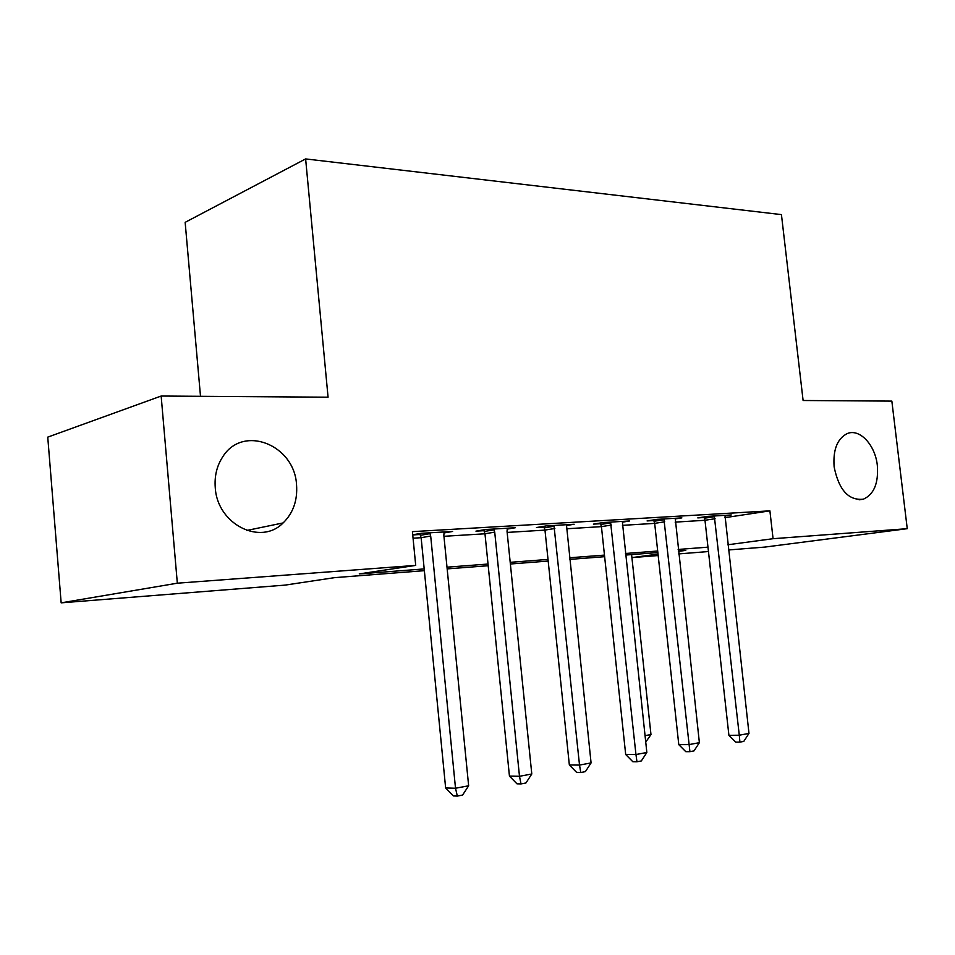 <?xml version="1.0" encoding="UTF-8"?>
<svg xmlns="http://www.w3.org/2000/svg" width="955" height="955" viewBox="0 0 955 955"><rect width="100%" height="100%" fill="white"/><g stroke="black" fill="none" stroke-linecap="round" stroke-linejoin="round"><path stroke-width="1.43" d="M296.551 484.937C297.638 500.396 293.173 513.05 283.134 522.922C260.763 545.985 217.274 524.474 215.257 487.659C214.386 476.223 216.797 466.052 222.515 457.17C242.749 423.865 294.713 444.779 296.551 484.937M877.335 465.455C878.636 483.111 874.004 494.344 863.427 499.167C848.637 500.814 838.872 490.058 834.133 466.9C832.903 449.889 837.213 438.799 847.061 433.654C859.536 428.055 875.258 444.863 877.335 465.455M200.502 396.313L185.151 222.336L305.624 158.924L781.441 214.612L803.107 400.503L891.851 401.112L907.25 528.688L764.955 547.072L728.402 549.973M708.455 551.548L678.647 553.912M658.186 555.535L631.924 557.613L658.031 554.103M424.354 570.672L334.644 577.632L285.199 585.093L61.156 602.844L177.332 583.195L415.712 565.396L359.259 573.907L424.187 568.929M177.332 583.195L161.156 396.038L47.75 437.127L61.156 602.844M724.785 517.694L769.897 510.853L412.417 531.637L415.712 565.396M413.061 538.202L421.131 537.701M443.944 536.304L484.985 533.785L483.696 529.834M507.153 532.424L544.971 530.109L543.765 526.336M566.542 528.784L601.435 526.635L600.301 523.03M622.445 525.346L654.688 523.376M675.149 522.122L704.981 520.284L703.954 516.953M724.893 515.927L731.267 514.96L707.894 516.345L697.795 517.897L704.181 517.514M675.113 518.935L681.87 517.885L657.147 519.341L647.096 520.929L653.865 520.523M622.553 521.394L622.409 522.158L629.584 520.976L603.381 522.528L593.413 524.14L600.576 523.71M566.685 524.701L566.53 525.489L574.146 524.259L546.332 525.907L536.471 527.542L544.075 527.088M507.153 529.106L515.27 527.745L485.677 529.5L475.96 531.147L484.054 530.67M443.932 532.962L452.61 531.457L421.083 533.32L412.727 534.788M412.739 534.931L420.164 534.49M161.156 396.038L328.066 397.196L305.624 158.924M769.897 510.853L773.073 538.704L907.25 528.688M727.817 544.768L773.073 538.704M447 567.186L488.029 564.035M510.209 562.328L548.015 559.427M569.586 557.78L604.467 555.106M625.465 553.494L657.697 551.023M678.146 549.447L707.965 547.155M678.36 551.381L685.786 550.39L678.313 550.963M657.864 552.551L625.632 555.058M604.634 556.681L569.753 559.391M548.182 561.062L510.376 563.999M488.208 565.718L447.167 568.894M715.092 518.732L704.981 520.272L728.916 735.338L739.289 735.219L714.292 515.963M748.983 733.404L743.79 741.39L739.91 742.13L739.289 735.219L748.983 733.404L724.988 515.33M739.91 742.13L735.756 742.154L728.916 735.338M645.031 735.637L650.976 734.574L631.589 554.592M650.976 734.574L645.723 742.119M664.74 521.8L654.676 523.364L678.79 744.649L689.116 744.59L663.916 518.947M699.382 742.68L694.034 750.881L689.928 751.669L689.116 744.59L699.382 742.68L675.233 518.279M654.676 523.364L653.602 519.902M689.928 751.669L685.797 751.669L678.79 744.649M611.427 525.047L601.435 526.623L625.692 754.51L635.958 754.534L610.567 522.099M646.845 752.492L641.33 760.944L636.973 761.78L635.958 754.534L646.845 752.492L622.409 522.158M636.973 761.78L632.867 761.756L625.692 754.51M554.855 528.485L544.971 530.085L569.347 764.979L579.518 765.074L553.96 525.453M591.073 762.914L585.391 771.628L580.771 772.511L579.518 765.074L591.073 762.914L566.53 525.489M580.771 772.511L576.701 772.452L569.347 764.979M494.726 532.138L484.973 533.773L509.445 776.105L519.484 776.296L494.726 532.138L493.795 529.022M531.792 773.992L525.93 782.981L521.012 783.912L519.484 776.296L531.792 773.992L507.045 531.386L507.332 528.211M521.012 783.912L516.989 783.816L509.445 776.105M430.693 536.03L421.131 537.689L445.639 787.959L455.511 788.245L430.693 536.03L429.726 532.806M468.642 785.786L462.59 795.073L457.338 796.076L455.511 788.245L468.642 785.786L443.836 535.242L444.159 531.959M421.131 537.689L419.758 533.558M457.338 796.076L453.386 795.933L445.639 787.959M714.579 516.655L704.456 518.207M664.214 519.663L654.151 521.239M610.866 522.839L600.886 524.438M554.27 526.217L544.398 527.84M494.129 529.798L484.388 531.446M430.072 533.618L420.51 535.289M283.134 522.922L246.76 530.467M863.427 499.167L859.118 499.811"/></g></svg>
